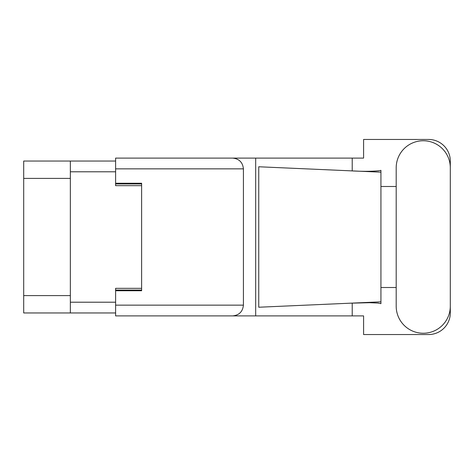 <?xml version="1.0" encoding="UTF-8"?>
<svg xmlns="http://www.w3.org/2000/svg" width="474" height="474" viewBox="0 0 474 474"><rect width="100%" height="100%" fill="white"/><g stroke="black" fill="none" stroke-linecap="round" stroke-linejoin="round"><path stroke-width="0.71" d="M115.609 161.042L70.348 161.042L70.348 312.959L115.609 312.959M70.348 312.959L23.7 312.959L23.7 161.042L70.348 161.042M141.619 288.328L115.609 288.328L115.609 305.149L243.417 305.149L243.417 168.851L115.609 168.851L115.609 158.097L363.594 158.097L363.594 139.457L428.62 139.457A21.68 21.68 0 0 1 450.3 161.13L450.3 186.489M115.609 168.851L115.609 185.672L141.619 185.672M396.193 306.192A27.054 27.054 0 0 0 423.246 333.246A27.054 27.054 0 0 0 450.3 306.192L450.3 167.808A27.054 27.054 0 0 0 423.246 140.754A27.054 27.054 0 0 0 396.193 167.808L396.193 306.192M243.417 305.149C242.735 311.637 239.151 315.222 232.663 315.903L363.594 315.903L363.594 334.543L428.62 334.543A21.68 21.68 0 0 0 450.3 312.87L450.3 287.511M396.193 287.511L380.936 287.511L380.936 184.279L380.936 186.489L396.193 186.489M380.936 303.65L377.796 303.07L369.625 302.702L350.132 303.194L258.745 307.235L258.745 166.765L380.936 172.169L380.936 303.65M352.218 315.903L352.218 303.105M352.218 170.895L352.218 158.097M232.663 315.903L115.609 315.903L255.682 315.903L255.682 158.097L115.609 158.097M380.936 172.169L380.936 170.35L379.236 170.699C371.687 171.475 361.982 171.511 350.132 170.806M115.609 315.903L115.609 305.149M115.609 183.242L141.619 183.242L141.619 290.758L115.609 290.758M232.663 158.097C239.151 158.778 242.735 162.363 243.417 168.851M380.936 301.831L350.132 303.194M70.348 171.795L115.609 171.795M70.348 302.205L115.609 302.205M115.609 290.064L141.619 290.064M115.609 183.936L141.619 183.936M70.348 178.384L23.7 178.384M70.348 295.616L23.7 295.616"/></g></svg>
